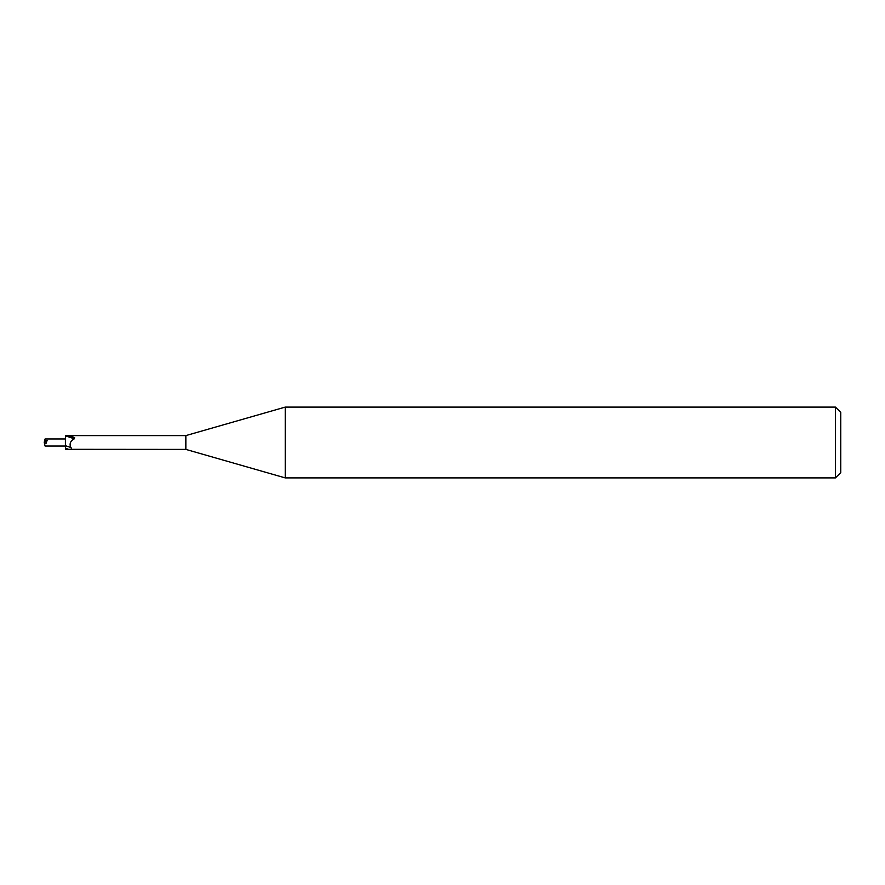 <?xml version="1.0" encoding="UTF-8"?>
<svg xmlns="http://www.w3.org/2000/svg" width="885" height="885" viewBox="0 0 885 885"><rect width="100%" height="100%" fill="white"/><g stroke="black" fill="none" stroke-linecap="round" stroke-linejoin="round"><path stroke-width="1.33" d="M47.17 440.343L44.637 440.332L44.25 442.489L47.17 440.343L46.02 443.396L44.25 442.489L45.091 446.04L65.401 446.04L65.401 438.96L65.49 446.04M285.235 477.9L185.85 449.403L185.85 435.597L285.235 407.1L835.44 407.1L840.75 412.41L840.75 472.59L835.44 477.9L285.235 477.9L285.235 407.1M835.44 477.9L835.44 407.1M185.85 449.403L65.49 449.315L65.49 435.685L68.831 435.597M68.488 435.597L185.85 435.597M65.49 436.128L68.997 435.73L74.628 437.577L74.307 438.805C70.413 440.907 69.229 443.794 70.767 447.456C72.249 448.662 71.608 449.315 68.831 449.403L65.49 448.264M65.8 435.951L74.307 438.805M68.997 435.73L74.628 437.577M65.49 445.719L70.767 447.456M44.637 440.332L45.091 438.96L65.49 438.96"/></g></svg>
